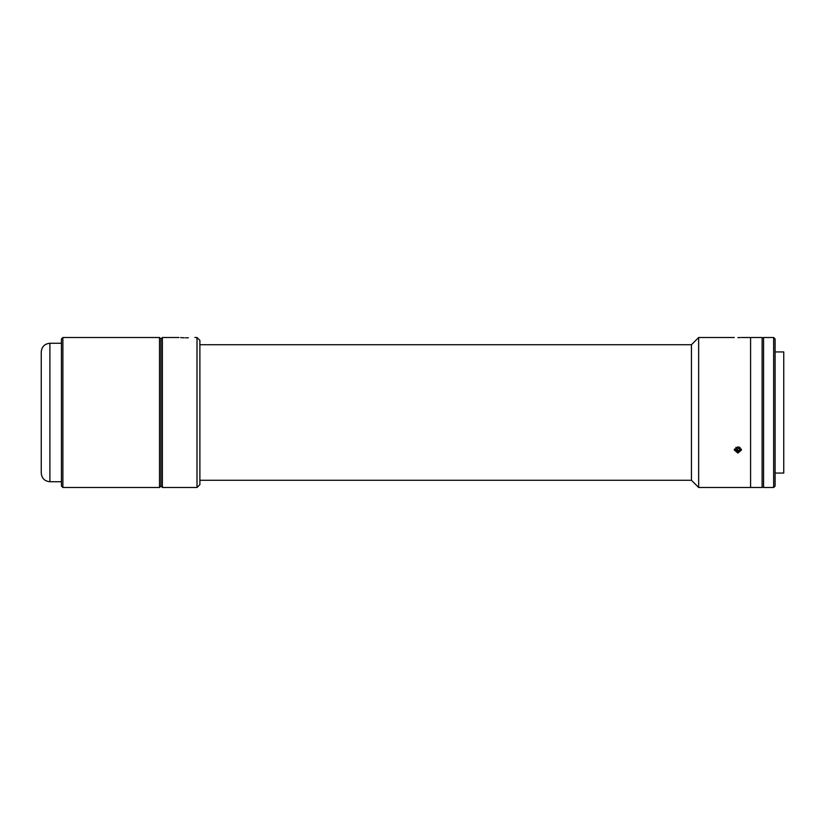 <?xml version="1.0" encoding="UTF-8"?>
<svg xmlns="http://www.w3.org/2000/svg" width="825" height="825" viewBox="0 0 825 825"><rect width="100%" height="100%" fill="white"/><g stroke="black" fill="none" stroke-linecap="round" stroke-linejoin="round"><path stroke-width="1.24" d="M41.25 412.5L41.25 351.935C41.766 346.675 44.643 343.788 49.902 343.272L49.902 481.728C44.643 481.212 41.766 478.325 41.25 473.065L41.25 369.961M159.503 337.507L160.947 338.951L162.391 337.507L162.391 487.493L160.947 486.049L160.947 338.951L160.947 486.049L159.503 487.493L159.503 337.507L62.886 337.507L62.886 487.493L159.503 487.493M62.886 487.493L61.442 486.049L61.442 338.951L62.886 337.507M184.192 337.776L180.634 337.631M185.46 337.786C177.086 337.487 177.086 337.487 185.46 337.786L188.347 337.786C196.721 337.487 196.721 337.487 188.347 337.786M197 337.507L197 487.493L199.887 484.605L199.887 340.395L197 337.507L194.834 337.507M775.098 473.065L783.75 473.065L783.75 351.935L775.098 351.935M698.662 487.493L698.662 337.507L691.453 344.716L691.453 480.284L698.662 487.493L750.585 487.493L750.585 337.507L750.585 487.493L762.114 487.493L762.114 337.507L741.5 337.507M773.654 407.993L773.654 337.507L763.558 337.507L763.558 487.493L773.654 487.493L773.654 407.993M773.654 487.493L775.098 486.049L775.098 338.951L773.654 337.507M737.89 337.6C742.541 337.497 742.541 337.497 737.89 337.6C733.239 337.497 733.239 337.497 737.89 337.6L739.231 337.58M739.344 337.58L740.479 337.549M737.89 453.08L734.281 449.996L737.89 446.83L741.5 449.996L737.89 453.08M739.21 447.057L740.293 447.975L739.674 450.068L739.881 447.624M735.9 447.748L737.261 448.913L737.261 450.646L735.488 449.13L736.034 447.284M737.261 448.913L739.674 448.336M734.436 449.109A3.517 3.042 180 0 0 741.345 449.109M737.261 450.646L739.674 450.068M61.442 343.272L49.902 343.272M61.442 481.728L49.902 481.728M162.391 337.507L178.973 337.507M162.391 487.493L197 487.493M763.558 337.796L762.114 337.796M763.558 487.204L762.114 487.204M734.281 337.507L698.662 337.507M691.453 344.716L199.887 344.716M691.453 480.284L199.887 480.284"/></g></svg>

